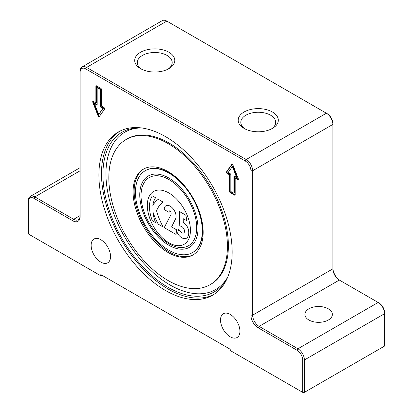 <?xml version="1.0" encoding="UTF-8"?>
<svg xmlns="http://www.w3.org/2000/svg" width="413" height="413" viewBox="0 0 413 413"><rect width="100%" height="100%" fill="white"/><g stroke="black" fill="none" stroke-linecap="round" stroke-linejoin="round"><path stroke-width="0.62" d="M168.871 242.767A30.495 17.604 60 0 1 148.948 215.896A30.495 17.604 60 0 1 153.626 191.462A30.495 17.604 60 0 1 168.871 192.969A30.495 17.604 60 0 1 188.793 219.84A30.495 17.604 60 0 1 184.121 244.279A30.495 17.604 60 0 1 168.871 242.767M153.636 191.451A30.495 17.604 -120 0 0 148.974 215.891A30.495 17.604 -120 0 0 168.891 242.756A30.495 17.604 -120 0 0 184.131 244.274M188.54 245.714L188.56 245.699A39.338 22.71 -120 0 0 188.56 245.699A39.338 22.71 -120 0 0 194.595 214.177A39.338 22.71 -120 0 0 168.891 179.51A39.338 22.71 -120 0 0 149.222 177.564A39.338 22.71 -120 0 0 149.212 177.569L149.201 177.575A39.338 22.71 -120 0 0 143.172 209.097A39.338 22.71 -120 0 0 168.871 243.763A39.338 22.71 -120 0 0 188.54 245.714A39.338 22.71 -120 0 0 194.569 214.192A39.338 22.71 -120 0 0 168.871 179.526A39.338 22.71 -120 0 0 149.201 177.575M168.871 245.26A41.171 23.768 60 0 1 141.979 208.978A41.171 23.768 60 0 1 148.288 175.99A41.171 23.768 60 0 1 168.871 178.029A41.171 23.768 60 0 1 195.767 214.306A41.171 23.768 60 0 1 189.459 247.299A41.171 23.768 60 0 1 168.871 245.26M148.298 175.984A41.171 23.768 -120 0 0 142 208.978A41.171 23.768 -120 0 0 168.891 245.245A41.171 23.768 -120 0 0 189.469 247.289M168.871 173.052A47.268 27.289 60 0 1 199.753 214.703A47.268 27.289 60 0 1 192.504 252.58A47.268 27.289 60 0 1 168.871 250.237A47.268 27.289 60 0 1 137.994 208.586A47.268 27.289 60 0 1 145.237 170.708A47.268 27.289 60 0 1 168.871 173.052M145.402 170.615A47.268 27.289 60 0 1 145.562 170.523A47.268 27.289 60 0 1 169.196 172.861A47.268 27.289 60 0 1 200.073 214.517A47.268 27.289 60 0 1 192.83 252.395A47.268 27.289 60 0 1 192.664 252.482M328.335 308.816A13.722 7.924 180 0 1 332.351 314.417A13.722 7.924 180 0 1 323.88 321.737A13.722 7.924 180 0 1 308.924 320.018A13.722 7.924 180 0 1 304.908 314.417A13.722 7.924 180 0 1 313.379 307.096A13.722 7.924 180 0 1 328.335 308.816M100.839 239.721A13.722 7.924 60 0 1 109.806 251.811A13.722 7.924 60 0 1 107.7 262.807A13.722 7.924 60 0 1 100.839 262.126A13.722 7.924 60 0 1 91.877 250.035A13.722 7.924 60 0 1 93.978 239.039A13.722 7.924 60 0 1 100.839 239.721M230.222 314.417A13.722 7.924 60 0 1 239.184 326.507A13.722 7.924 60 0 1 237.083 337.504A13.722 7.924 60 0 1 230.222 336.827A13.722 7.924 60 0 1 221.254 324.732A13.722 7.924 60 0 1 223.361 313.735A13.722 7.924 60 0 1 230.222 314.417M165.53 136.636A94.231 54.402 60 0 1 227.088 219.67A94.231 54.402 60 0 1 212.643 295.181A94.231 54.402 60 0 1 165.53 290.515A94.231 54.402 60 0 1 103.973 207.476A94.231 54.402 60 0 1 118.412 131.969A94.231 54.402 60 0 1 165.53 136.636M213.919 294.402A94.231 54.402 60 0 1 168.117 289.017A94.231 54.402 60 0 1 106.915 207.161A94.231 54.402 60 0 1 119.729 131.251M167.946 69.167A17.449 10.077 0 0 0 172.2 62.575A17.449 10.077 0 0 0 167.089 55.45A17.449 10.077 0 0 0 148.071 53.267A17.449 10.077 0 0 0 137.297 62.575A17.449 10.077 0 0 0 141.551 69.167M168.932 52.255A20.061 11.585 180 0 1 168.932 68.635A20.061 11.585 180 0 1 140.565 68.635L140.565 68.635A20.061 11.585 180 0 1 140.565 52.255A20.061 11.585 180 0 1 168.932 52.255M271.449 128.923A17.449 10.077 0 0 0 275.703 122.331A17.449 10.077 0 0 0 270.592 115.206A17.449 10.077 0 0 0 251.574 113.023A17.449 10.077 0 0 0 240.8 122.331A17.449 10.077 0 0 0 245.054 128.923M272.435 112.011A20.061 11.585 180 0 1 272.435 128.391A20.061 11.585 180 0 1 244.068 128.391L244.068 128.391A20.061 11.585 180 0 1 244.068 112.011A20.061 11.585 180 0 1 272.435 112.011M227.955 276.509A92.202 53.231 60 0 1 226.84 278.687A92.202 53.231 60 0 1 153.59 277.082A92.202 53.231 60 0 1 102.92 174.441A92.202 53.231 60 0 1 139.795 127.922A92.202 53.231 60 0 1 142.237 128.04M108.82 177.843A83.86 48.419 60 0 1 126.187 139.455A83.86 48.419 60 0 1 190.811 161.922A83.86 48.419 60 0 1 227.418 246.318A83.86 48.419 60 0 1 210.047 284.707A83.86 48.419 60 0 1 145.422 262.24A83.86 48.419 60 0 1 108.82 177.843M193.429 254.676A49.555 28.611 60 0 1 155.433 240.722A49.555 28.611 60 0 1 134.153 191.229A49.555 28.611 60 0 1 143.884 168.865M203.16 232.312A49.555 28.611 60 0 1 192.897 254.997A49.555 28.611 60 0 1 154.71 241.719A49.555 28.611 60 0 1 133.079 191.849A49.555 28.611 60 0 1 143.342 169.165A49.555 28.611 60 0 1 181.529 182.443A49.555 28.611 60 0 1 203.16 232.312M94.453 103.57L98.681 114.463L102.909 108.449L100.839 107.256A0.914 0.527 60 0 1 100.194 106.136L100.194 89.451L97.174 87.706L97.174 104.391A0.914 0.527 60 0 1 96.983 104.809A0.914 0.527 60 0 1 96.528 104.763L94.453 103.57L94.995 103.255L97.065 104.453A0.914 0.527 60 0 0 97.163 104.499M97.174 87.706L97.711 87.396L100.731 89.141L100.731 105.821A0.914 0.527 60 0 0 101.376 106.941L103.451 108.139L98.681 114.463M102.909 108.449L103.451 108.139M100.194 89.451L100.731 89.141M100.839 88.33A0.914 0.527 60 0 1 101.484 89.451L101.484 106.136L104.03 107.602A0.914 0.527 60 0 1 104.592 109.047L99.244 116.657A0.914 0.527 60 0 1 99.141 116.75A0.914 0.527 60 0 1 98.124 116.012L92.775 102.223A0.914 0.527 60 0 1 92.879 101.381A0.914 0.527 60 0 1 93.333 101.428L95.878 102.899L95.878 86.214A0.914 0.527 60 0 1 96.069 85.796A0.914 0.527 60 0 1 96.528 85.842L100.839 88.33M96.425 85.79A0.914 0.527 -120 0 0 96.42 85.904L96.42 102.584L95.878 102.899M93.235 101.376A0.914 0.527 -120 0 0 93.312 101.913L98.661 115.697A0.914 0.527 -120 0 0 99.378 116.461M233.887 193.269L233.887 176.588A0.914 0.527 60 0 1 234.073 176.17A0.914 0.527 60 0 1 234.532 176.217L236.603 177.409L232.374 166.511L228.146 172.531L230.222 173.723A0.914 0.527 60 0 1 230.867 174.844L230.867 191.529L233.887 193.269L234.424 192.959L234.424 176.279A0.914 0.527 60 0 1 234.434 176.165M236.603 177.409L237.145 177.1L232.917 166.202L232.374 166.511M232.22 164.204L227.005 171.622A0.914 0.527 -120 0 0 227.568 173.062L230.113 174.534L230.113 191.219A0.914 0.527 -120 0 0 230.759 192.339L235.069 194.828A0.914 0.527 -120 0 0 235.173 194.874M230.222 192.649A0.914 0.527 60 0 1 229.571 191.529L229.571 174.844L227.026 173.377A0.914 0.527 60 0 1 226.469 171.932L231.817 164.322A0.914 0.527 60 0 1 231.92 164.229A0.914 0.527 60 0 1 232.937 164.968L238.286 178.757A0.914 0.527 60 0 1 238.182 179.598A0.914 0.527 60 0 1 237.723 179.552L235.178 178.08L235.178 194.766A0.914 0.527 60 0 1 234.992 195.184A0.914 0.527 60 0 1 234.532 195.137L230.222 192.649L230.759 192.339M235.178 178.08L235.72 177.771L238.265 179.242A0.914 0.527 -120 0 0 238.363 179.288M229.571 174.844L230.113 174.534M101.918 275.203L100.839 275.822L28.389 233.99L28.389 201.621A7.93 4.579 60 0 1 33.995 198.385L72.807 220.795A10.366 5.988 -120 0 0 80.137 216.562L80.137 72.146A7.93 4.579 60 0 1 85.744 68.909L245.312 161.034A7.93 4.579 60 0 1 250.918 170.745L250.918 315.16A10.366 5.988 -120 0 0 258.254 327.86L297.066 350.27A7.93 4.579 60 0 1 302.672 359.981L302.672 392.35L304.396 392.35L304.396 359.981A9.148 5.281 -120 0 0 297.928 348.779L259.116 326.368A9.148 5.281 60 0 1 252.648 315.16L252.648 170.745A9.148 5.281 -120 0 0 246.179 159.542L86.606 67.417A9.148 5.281 -120 0 0 82.032 66.963A9.148 5.281 -120 0 0 80.137 71.15L80.137 72.146M100.839 275.822L100.839 274.578L230.222 349.274L230.222 350.518L302.672 392.35M82.032 66.963L162.247 20.65A9.148 5.281 60 0 1 166.821 21.104L326.394 113.229A9.148 5.281 60 0 1 332.863 124.432L332.863 123.441A7.93 4.579 -120 0 0 327.256 113.73L326.394 113.229L246.179 159.542L245.312 161.034M250.918 170.745L252.648 170.745L332.863 124.432L332.863 268.853A9.148 5.281 -120 0 0 339.331 280.055L378.143 302.466A9.148 5.281 60 0 1 384.611 313.668L384.611 312.672A7.93 4.579 -120 0 0 379.005 302.961L378.143 302.466L297.928 348.779L297.066 350.27M340.178 280.546A10.366 5.988 60 0 1 332.863 267.856M302.672 359.981L304.396 359.981L384.611 313.668L384.611 346.037L304.396 392.35M72.807 220.795L73.669 219.303L80.137 215.565A9.148 5.281 60 0 1 78.243 219.752A9.148 5.281 60 0 1 73.669 219.303L34.857 196.893A9.148 5.281 -120 0 0 30.283 196.438A9.148 5.281 -120 0 0 28.389 200.625L28.389 201.621M169.475 210.904A1.218 0.702 -120 0 0 169.284 211.151A4.879 2.819 -120 0 0 169.087 212.365L164.214 209.577A8.384 4.842 60 0 1 165.949 205.736A8.384 4.842 60 0 1 165.974 205.726A8.384 4.842 60 0 1 173.522 209.283A8.384 4.842 60 0 1 175.582 218.9L171.622 226.902L176.475 229.7L176.093 234.465L164.214 227.63L170.77 215.034A4.879 2.819 -120 0 0 170.889 212.101A1.218 0.702 -120 0 0 169.464 210.909A1.218 0.702 -120 0 0 169.263 211.162A4.879 2.819 -120 0 0 169.067 212.38M178.571 229.07L180.305 231.414A3.81 2.199 -120 0 0 183.713 232.994A3.81 2.199 -120 0 0 184.167 229.556A3.81 2.199 -120 0 0 181.214 226.314L179.108 225.648A76.24 44.015 -120 0 0 179.35 211.471L185.845 215.194L186.996 220.841L183.202 218.673L183.202 222.406A7.32 4.228 60 0 1 188.359 229.576A12.199 7.042 60 0 1 186.857 237.903A9.148 5.281 60 0 1 186.382 238.239A9.148 5.281 60 0 1 177.528 233.448A76.24 44.015 -120 0 0 178.571 229.07L180.326 231.404A3.81 2.199 -120 0 0 183.723 232.989M183.222 218.684L183.222 222.395A7.32 4.228 60 0 1 188.38 229.561A12.199 7.042 60 0 1 186.877 237.893A9.148 5.281 60 0 1 186.402 238.229A9.148 5.281 60 0 1 186.392 238.234L186.382 238.239M152.356 195.881L155.608 197.739A30.495 17.604 -120 0 0 152.867 205.519A45.745 26.411 60 0 1 158.282 199.309L163.156 202.096A45.745 26.411 -120 0 0 156.604 210.759A45.745 26.411 -120 0 0 163.156 226.995L158.282 224.207A45.745 26.411 60 0 1 152.867 211.74A30.495 17.604 -120 0 0 155.587 222.648L152.356 220.779A30.495 17.604 60 0 1 152.356 195.881L155.587 197.75A30.495 17.604 -120 0 0 152.893 205.468M152.903 211.843A30.495 17.604 -120 0 0 155.608 222.638L155.587 222.648M158.282 199.309L163.135 202.107A45.745 26.411 -120 0 0 156.579 210.775A45.745 26.411 -120 0 0 163.135 227.005M179.35 211.471L185.819 215.204L186.975 220.852M165.974 205.726L165.949 205.736A8.384 4.842 60 0 1 173.501 209.293A8.384 4.842 60 0 1 175.561 218.911L171.601 226.913L176.449 229.716L176.072 234.476M227.429 277.577A90.839 52.446 60 0 1 170.182 285.058A90.839 52.446 60 0 1 105.95 173.801A90.839 52.446 60 0 1 141.05 127.963M126.187 139.455L127.163 138.892A83.86 48.419 60 0 1 169.093 143.043A83.86 48.419 60 0 1 228.389 245.756A83.86 48.419 60 0 1 211.022 284.144L210.047 284.707M96.528 104.763L97.065 104.453M100.839 107.256L101.376 106.941M100.194 106.136L100.731 105.821M95.878 86.214L96.42 85.904M92.775 102.223L93.312 101.913M98.124 116.012L98.661 115.697M233.887 176.588L234.424 176.279M229.571 191.529L230.113 191.219M234.532 195.137L235.069 194.828M237.723 179.552L238.265 179.242M226.469 171.932L227.005 171.622M227.026 173.377L227.568 173.062M258.254 327.86L259.116 326.368L339.331 280.055M332.863 268.853L252.648 315.16L250.918 315.16M166.821 21.104L86.606 67.417L85.744 68.909M80.137 170.75L34.857 196.893L33.995 198.385M192.83 252.395L192.504 252.58M80.137 167.652L30.283 196.438M145.562 170.523L145.237 170.708"/></g></svg>

